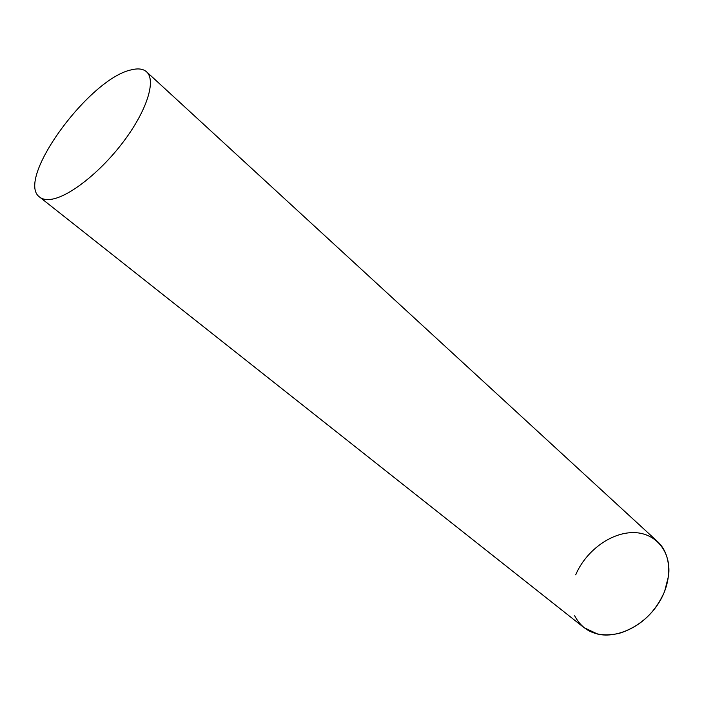 <?xml version="1.0" encoding="UTF-8"?>
<svg xmlns="http://www.w3.org/2000/svg" width="704" height="704" viewBox="0 0 704 704"><rect width="100%" height="100%" fill="white"/><g stroke="black" fill="none" stroke-linecap="round" stroke-linejoin="round"><path stroke-width="1.06" d="M575.696 574.851C585.57 551.417 610.051 532.981 632.394 532.611C654.764 532.039 671.405 550.598 668.633 575.617L664.602 591.483C655.186 612.77 640.13 626.701 619.441 633.283C598.303 637.912 583.37 632.078 574.658 615.771M39.714 197.129L584.056 627.669L597.731 634.11C617.681 638.783 644.327 625.618 658.442 603.442C672.681 581.319 671.836 554.488 657.518 541.561L146.599 71.843C143.185 68.825 138.134 68.156 131.437 69.828C89.294 78.153 14.758 180.268 39.714 197.129C42.346 199.197 45.998 199.954 50.662 199.382C68.552 197.34 100.848 172.005 123.904 141.082C147.074 110.185 156.279 80.318 146.599 71.843"/></g></svg>
